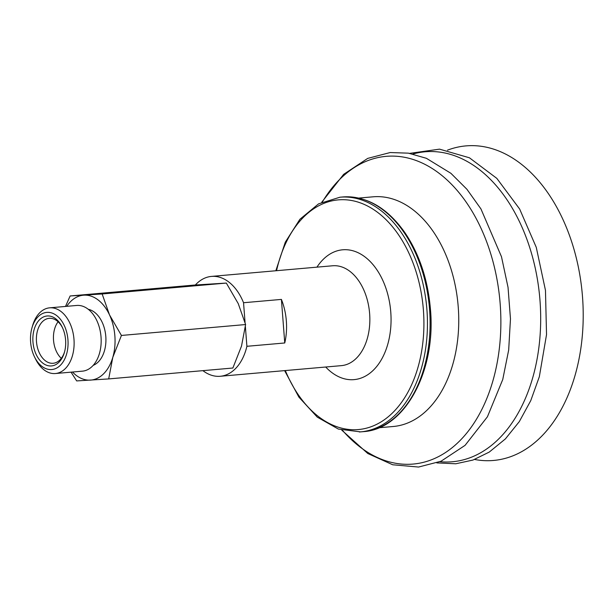 <?xml version="1.0" encoding="UTF-8"?>
<svg xmlns="http://www.w3.org/2000/svg" width="613" height="613" viewBox="0 0 613 613"><rect width="100%" height="100%" fill="white"/><g stroke="black" fill="none" stroke-linecap="round" stroke-linejoin="round"><path stroke-width="0.92" d="M64.58 351.801A22.558 14.704 85 0 1 53.147 363.271A22.558 14.704 85 0 1 52.902 363.287A22.558 14.704 85 0 1 36.504 341.901A22.558 14.704 85 0 1 49.201 318.331A22.558 14.704 85 0 1 49.438 318.316A22.558 14.704 85 0 1 62.457 327.633M51.201 365.953A25.064 16.336 -95 0 0 64.396 352.483A25.064 16.336 -95 0 0 62.158 326.99A25.064 16.336 -95 0 0 34.098 329.671A25.064 16.336 -95 0 0 51.201 365.953M51.477 369.562A28.681 18.704 85 0 1 34.543 356.958A28.681 18.704 85 0 1 31.983 327.786A28.681 18.704 85 0 1 47.078 312.369A28.681 18.704 85 0 1 67.943 339.801A28.681 18.704 85 0 1 51.477 369.562M61.292 358.329A22.558 14.704 85 0 1 58.089 321.771M72.503 372.03A42.603 27.777 -95 0 0 90.41 380.121A42.603 27.777 -95 0 0 112.784 357.387A42.603 27.777 -95 0 0 109.52 314.906A42.603 27.777 -95 0 0 83.874 295.167A42.603 27.777 -95 0 0 66.733 306.331M88.257 309.289A28.681 18.704 85 0 1 105.765 336.008A28.681 18.704 85 0 1 93.184 365.371M31.983 327.786L32.635 325.526A32.972 21.501 85 0 1 49.638 307.833L76.686 305.458A32.972 21.501 85 0 1 77.039 305.435A32.972 21.501 85 0 1 101.007 336.698A32.972 21.501 85 0 1 82.448 371.156L55.4 373.532A32.972 21.501 85 0 1 55.047 373.555A32.972 21.501 85 0 1 35.577 359.065L34.543 356.958M49.638 307.833A32.972 21.501 85 0 1 49.99 307.81A32.972 21.501 85 0 1 73.958 339.073A32.972 21.501 85 0 1 55.4 373.532M195.355 284.991A50.12 32.681 85 0 1 211.477 276.409A50.12 32.681 85 0 1 212.014 276.371A50.12 32.681 85 0 1 243.545 302.73L281.405 299.405A50.12 32.681 85 0 1 284.754 342.974L246.901 346.299A50.12 32.681 85 0 1 220.243 376.275A50.12 32.681 85 0 1 202.903 370.65M284.754 342.974L281.405 299.405M246.901 346.299L245.384 326.637M245.062 322.484L243.545 302.73M102.149 293.972L109.52 314.906L121.428 335.449L245.606 324.545L238.242 303.611L226.327 283.068L194.313 285.068L70.135 295.964L102.149 293.972L226.327 283.068M65.491 306.446L70.135 295.964M121.428 335.449L112.784 357.387L108.685 378.918L232.871 368.022L241.507 346.084L245.606 324.545M108.685 378.918L76.671 380.918L71.047 372.16M378.911 427.759L393.285 426.495A115.282 75.161 -95 0 0 458.126 335.127A115.282 75.161 -95 0 0 412.028 209.002A115.282 75.161 -95 0 0 373.118 196.811L358.751 198.076M342.445 430.303A154.453 100.701 -95 0 0 361.026 447.735A154.453 100.701 -95 0 0 493.212 379.761A154.453 100.701 -95 0 0 438.28 172.682A154.453 100.701 -95 0 0 322.392 201.922M439.935 461.696A155.587 101.436 -95 0 0 532.973 376.842A155.587 101.436 -95 0 0 477.634 168.246A155.587 101.436 -95 0 0 412.924 154.016M474.6 459.459A157.886 102.938 -95 0 0 580.703 349.333A157.886 102.938 -95 0 0 519.226 162.591A157.886 102.938 -95 0 0 447.444 150.185M342.613 196.972A117.788 76.794 85 0 1 343.878 196.88A117.788 76.794 85 0 1 429.498 308.569A117.788 76.794 85 0 1 363.218 431.652C405.124 429.391 436.563 370.244 430.341 308.186C427.675 278.999 419.169 253.782 404.825 232.526C387.048 207.516 366.313 195.67 342.613 196.972L339.962 197.21A117.788 76.794 85 0 1 341.226 197.11A117.788 76.794 85 0 1 426.847 308.799A117.788 76.794 85 0 1 360.567 431.881A117.788 76.794 85 0 1 359.302 431.981M276.563 270.701A115.282 75.161 85 0 1 361.264 203.209A115.282 75.161 85 0 1 423.89 326.629A115.282 75.161 85 0 1 357.218 429.644A115.282 75.161 85 0 1 285.329 370.559M316.944 267.153A65.162 42.481 85 0 1 386.397 289.665A65.162 42.481 85 0 1 353.372 379.677A65.162 42.481 85 0 1 325.71 367.018M211.477 276.409L332.629 265.774A50.12 32.681 85 0 1 333.166 265.736A50.12 32.681 85 0 1 369.601 313.266A50.12 32.681 85 0 1 341.395 365.639L220.243 376.275M284.608 370.627L298.891 397.117L317.273 417.131L338.376 429.077L360.567 431.881L363.218 431.652M339.962 197.21L318.599 203.838L299.903 219.27L285.29 242.189L275.835 270.762M341.748 430.119L367.792 453.513L392.695 464.769L418.564 467.045L441.038 461.229L465.075 445.352L487.427 416.779L502.744 379.531L508.683 350L510.468 318.86L508.039 287.367L501.495 256.755L480.944 208.926L466.93 189.279L450.892 173.303L426.395 158.307L408.396 153.158L390.174 152.545L367.7 158.399L343.648 174.337L321.748 202.221M436.847 462.907L455.743 463.78L472.96 460.056L489.243 452.087L505.357 438.939L519.318 421.591L530.758 400.626L539.34 376.696L546.528 334.637L545.47 290.355L536.275 247.353L519.64 209.018L496.806 178.352L469.42 157.786L439.513 149.143L409.676 153.373"/></g></svg>
